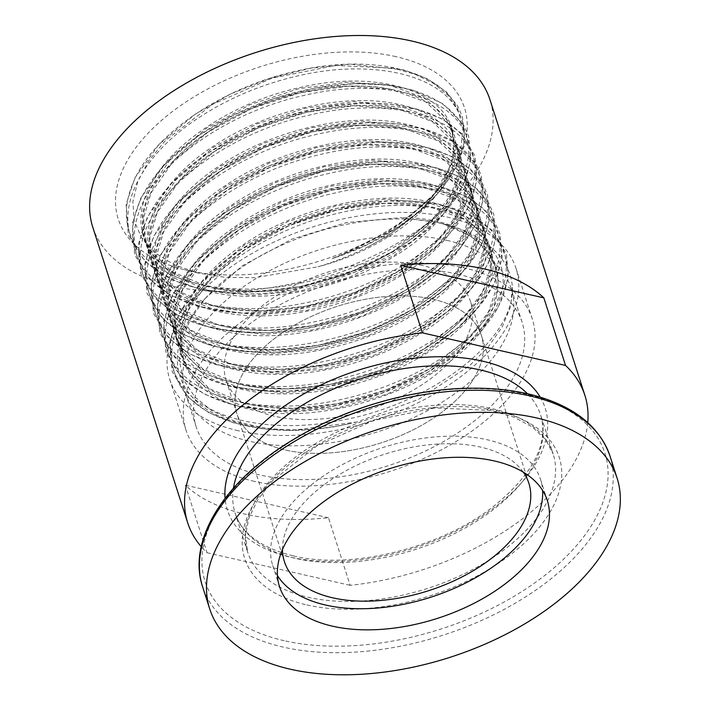 <?xml version="1.0" encoding="UTF-8"?>
<svg xmlns="http://www.w3.org/2000/svg" width="710" height="710" viewBox="0 0 710 710"><rect width="100%" height="100%" fill="white"/><g stroke="black" fill="none" stroke-linecap="round" stroke-linejoin="round"><path stroke-width="0.53" stroke-dasharray="3.55 2.66" d="M457.622 274.104A171.137 95.601 -17.8 0 1 522.116 322.313A171.137 95.601 -17.8 0 1 388.397 465.645A171.137 95.601 -17.8 0 1 196.226 426.941A171.137 95.601 -17.8 0 1 271.841 309.356A171.137 95.601 -17.8 0 1 457.622 274.104M446.776 240.317A171.137 95.601 162.2 0 0 260.996 275.569A171.137 95.601 162.2 0 0 185.381 393.154A171.137 95.601 162.2 0 0 377.542 431.858A171.137 95.601 162.2 0 0 511.271 288.517A171.137 95.601 162.2 0 0 446.776 240.317M433.011 299.238A128.35 71.701 -17.8 0 1 481.38 335.386A128.35 71.701 -17.8 0 1 381.092 442.889A128.35 71.701 -17.8 0 1 236.962 413.859A128.35 71.701 -17.8 0 1 293.674 325.677A128.35 71.701 -17.8 0 1 433.011 299.238A128.35 71.701 -17.8 0 1 481.38 335.386A128.35 71.701 -17.8 0 1 381.092 442.889A128.35 71.701 -17.8 0 1 236.962 413.859A128.35 71.701 -17.8 0 1 293.674 325.677A128.35 71.701 -17.8 0 1 433.011 299.238M422.157 265.451A128.35 71.701 162.2 0 0 282.829 291.881A128.35 71.701 162.2 0 0 226.117 380.072A128.35 71.701 162.2 0 0 370.238 409.102A128.35 71.701 162.2 0 0 470.535 301.599A128.35 71.701 162.2 0 0 422.157 265.451M483.599 241.764C508.635 263.33 509.647 290.443 486.643 323.103L482.063 328.118A162.581 90.818 162.2 0 0 495.527 267.484A162.581 90.818 162.2 0 0 445.223 224.662L436.588 222.239L400.6 217.677L346.613 222.549L291.81 239.163L242.696 265.549L205.119 298.573L190.165 319.757L181.512 340.951L179.399 361.505L183.961 380.471L194.948 397.076L211.988 410.815L234.229 420.995L261.129 427.367C287.887 431.547 316.935 430.411 348.282 423.959L357.192 421.944L418.545 399.348L469.31 365.943L488.427 346.675L502.352 326.653L510.534 306.605L512.451 287.213C510.809 268.726 501.189 253.577 483.599 241.764A171.137 95.601 162.2 0 0 443.67 223.97A171.137 95.601 162.2 0 0 202.767 301.315A171.137 95.601 162.2 0 0 261.129 427.367M452.465 131.173L450.415 127.099A162.581 90.818 -17.8 0 1 451.054 128.954A162.581 90.818 -17.8 0 1 429.381 200.149A162.581 90.818 -17.8 0 1 367.736 246.982C352.053 255.041 335.475 261.635 317.973 266.774L255.014 277.708L225.168 277.326L198.143 273.048L174.349 264.83L155.33 253.071L141.796 238.258L134.217 220.854L132.876 201.693L137.829 181.334L148.825 160.7L165.43 140.474L212.672 104.299L272.392 78.047L335.715 65.453L393.287 68.16L415.51 74.479L434.147 83.798L448.4 95.699L458.039 110.014L462.849 128.634L460.879 148.78L453.166 168.172L437.422 190.795L410.433 216.186L386.462 232.631L355.692 248.775L331.233 258.973L336.726 257.073L392.266 230.191L433.082 195.845L452.536 162.386L455.03 146.198L452.465 131.173C443.839 89.824 374.188 69.527 298.821 87.827C232.516 102.453 168.652 144.902 148.86 188.496C127.161 232.117 151.337 273.297 206.006 286.192C287.328 309.445 422.068 257.437 451.711 193.945C474.245 152.916 450.912 114.354 397.076 104.05C344.448 92.522 265.895 110.325 212.574 146.748C158.09 182.443 133.462 233.83 154.913 268.424C165.67 286.201 184.786 298.626 212.263 305.699C265.726 319.82 345.122 304.634 399.268 270.794C454.595 237.699 480.058 188.931 459.432 156.919C449.102 140.447 430.402 129.326 403.342 123.558C350.704 112.029 272.152 129.832 218.84 166.255C164.347 201.951 139.719 253.328 161.179 287.932C180.704 323.307 244.622 339.069 311.77 325.819C378.909 313.784 443.608 273.954 464.233 232.951C486.776 191.931 463.435 153.36 409.599 143.056C356.97 131.527 278.418 149.34 225.097 185.763C170.613 221.458 145.985 272.835 167.436 307.439C178.192 325.215 197.309 337.64 224.786 344.705C306.116 367.957 440.848 315.95 470.499 252.458C493.033 211.429 469.692 172.867 415.865 162.563C363.227 151.035 284.683 168.838 231.362 205.261C176.87 240.956 152.242 292.342 173.701 326.937C184.458 344.714 203.566 357.139 231.052 364.212C284.515 378.332 363.902 363.147 418.057 329.307C473.375 296.212 498.846 247.444 478.221 215.432C459.521 182.648 396.455 169.504 330.132 185.345C263.827 199.98 199.963 242.43 180.171 286.015C158.472 329.635 182.648 370.824 237.317 383.719C290.78 397.831 370.167 382.646 424.314 348.814C479.641 315.71 505.103 266.951 484.486 234.939C474.147 218.467 455.447 207.338 428.387 201.569C375.759 190.04 297.206 207.852 243.885 244.275C189.392 279.971 164.773 331.348 186.224 365.952C205.758 401.327 269.667 417.089 336.815 403.839C403.954 391.805 468.662 351.974 489.279 310.971C517.217 261.315 475.443 217.091 400.6 217.677M395.976 56.649A181.831 101.574 162.2 0 0 150.884 130.329A181.831 101.574 162.2 0 0 184.298 269.667A181.831 101.574 162.2 0 0 440.262 187.493A181.831 101.574 162.2 0 0 395.976 56.649M367.736 246.982L387.74 235.986L423.142 208.855L446.173 178.911L454.116 155.162L452.314 132.894L447.628 122.661L425.982 102.054L390.553 89.211L347.714 86.247L300.25 92.735L251.899 108.47L208.181 131.98L173.657 160.788L151.008 192.951L143.562 218.236L145.852 242.066L150.795 253.097L173.071 275.666L207.879 290.204L251.846 295.395L300.685 290.834L349.657 277.042L394.006 255.485L429.408 228.363L452.439 198.418L460.373 174.669L458.58 152.401L453.894 142.169L432.248 121.561L398.061 108.967L353.979 105.754L306.516 112.242L258.165 127.977L214.447 151.487L179.914 180.296L157.265 212.459L149.819 237.735L152.118 261.573L157.061 272.605L179.337 295.165L214.145 309.711L258.103 314.903L306.951 310.332L355.923 296.549L400.271 274.992L435.674 247.87L458.695 217.926L466.639 194.167L464.837 171.909L460.16 161.676L438.505 141.059L403.076 128.217L360.236 125.253L312.773 131.749L264.422 147.485L220.703 170.986L186.18 199.803L163.531 231.957L156.085 257.242L158.383 281.08L163.327 292.112L185.594 314.672L220.402 329.209L264.368 334.41L313.208 329.839L362.189 316.056L406.528 294.499L441.931 267.368L464.961 237.424L472.896 213.674L471.103 191.416L466.417 181.174L444.771 160.566L410.593 147.973L366.502 144.76L319.038 151.248L270.688 166.983L226.969 190.493L192.445 219.301L169.788 251.464L162.35 276.749L164.64 300.578L169.584 311.61L191.86 334.179L226.667 348.716L270.625 353.908L319.473 349.347L368.446 335.555L412.794 313.998L448.196 286.875L471.218 256.931L479.161 233.182L477.368 210.923L472.683 200.681L451.027 180.074L416.85 167.48L372.768 164.267L325.295 170.755L276.944 186.49L233.226 210L198.702 238.808L176.053 270.971L168.607 296.256L170.906 320.086L175.849 331.117L198.125 353.678L232.924 368.224L276.891 373.416L325.73 368.845L374.711 355.062L419.051 333.505L454.453 306.383L477.484 276.438L485.427 252.689L483.625 230.422L478.939 220.189L457.293 199.572L421.864 186.73L379.025 183.766L331.561 190.262L283.21 205.998L239.492 229.499L204.968 258.316L182.319 290.47L174.873 315.755L177.172 339.593L182.106 350.625L204.382 373.185L239.19 387.722L283.148 392.923L331.996 388.352L380.968 374.569L425.317 353.012L460.719 325.881L483.741 295.937L491.684 272.187L489.891 249.929L485.205 239.687L463.559 219.079L428.13 206.237L385.29 203.273L337.818 209.761L289.476 225.496L245.758 249.006L211.225 277.814L188.576 309.977L181.13 335.262L183.428 359.1L188.372 370.123L210.648 392.692L245.456 407.229L289.414 412.421L338.262 407.859L387.234 394.068L431.582 372.51L460.399 351.477L482.063 328.118M450.415 127.099L446.341 118.632L424.686 98.024L390.509 85.431L347.172 82.191L298.954 88.706L250.603 104.441L206.885 127.951L172.113 157.025L149.712 188.922L142.266 214.216L144.565 238.054L149.508 249.068L171.776 271.637L206.583 286.174L214.367 287.905L255.147 291.348L299.389 286.805L348.37 273.013L392.71 251.455L432.612 219.763L451.143 194.389L459.077 170.648L457.293 148.39L452.598 138.139L430.952 117.532L396.775 104.938L353.438 101.699L305.22 108.213L256.869 123.948L213.151 147.458L178.37 176.533L155.978 208.429L148.523 233.723L150.831 257.561L155.765 268.575L178.041 291.135L212.849 305.682L220.632 307.412L261.413 310.856L305.655 306.303L354.627 292.52L398.976 270.963L438.869 239.261L457.4 213.896L465.343 190.156L463.55 167.897L458.864 157.647L437.209 137.03L403.031 124.445L359.695 121.197L311.477 127.72L263.135 143.455L219.417 166.957L184.635 196.04L162.235 227.928L154.789 253.221L157.096 277.069L162.031 288.082L184.307 310.643L219.115 325.18L226.889 326.911L267.679 330.363L311.912 325.81L360.893 312.027L405.233 290.47L445.135 258.768L463.666 233.395L471.609 209.654L469.816 187.404L465.121 177.145L443.475 156.537L409.297 143.944L365.961 140.704L317.743 147.218L269.392 162.954L225.673 186.464L190.901 215.538L168.501 247.435L161.055 272.729L163.353 296.567L168.288 307.581L190.564 330.15L225.372 344.687L233.155 346.418L273.936 349.861L318.178 345.317L367.15 331.526L411.498 309.968L451.391 278.276L469.931 252.902L477.865 229.161L476.082 206.903L471.387 196.652L449.741 176.044L415.554 163.451L372.226 160.212L324.008 166.726L275.658 182.461L231.939 205.971L197.158 235.045L174.758 266.942L167.311 292.236L169.619 316.074L174.553 327.088L196.83 349.648L231.637 364.195L239.412 365.925L280.202 369.369L324.443 364.816L373.416 351.033L417.764 329.476L457.657 297.774L476.188 272.409L484.131 248.66L482.339 226.41L477.653 216.159L455.997 195.543L421.82 182.958L378.483 179.71L330.265 186.233L281.914 201.968L238.196 225.469L203.424 254.553L181.023 286.441L173.577 311.734L175.876 335.582L180.819 346.595L203.087 369.156L237.894 383.693L245.678 385.423L286.458 388.876L330.7 384.323L379.681 370.54L424.021 348.983L463.923 317.281L482.454 291.908L490.388 268.167L488.604 245.908L483.909 235.658L462.263 215.05L428.086 202.457L384.749 199.217L336.531 205.731L288.18 221.467L244.462 244.977L209.681 274.051L187.28 305.948L179.834 331.242L182.142 355.08L187.076 366.094L209.352 388.663L244.16 403.2L251.935 404.931L292.724 408.374L336.966 403.83L385.938 390.038L430.287 368.481L470.18 336.788L488.711 311.415L496.654 287.674L494.861 265.416L490.175 255.165L472.523 237.096L445.223 224.662M92.779 227.209A208.571 116.511 162.2 0 0 326.99 274.38A208.571 116.511 162.2 0 0 489.962 99.684M238.294 430.748A181.831 101.574 -17.8 0 1 169.77 379.53A181.831 101.574 -17.8 0 1 311.85 227.236A181.831 101.574 -17.8 0 1 516.028 268.353A181.831 101.574 -17.8 0 1 435.683 393.296A181.831 101.574 -17.8 0 1 238.294 430.748M587.747 422.565A208.571 116.511 -17.8 0 1 350.172 585.324L328.473 517.75A208.571 116.511 -17.8 0 1 185.363 485.178L207.054 552.753A208.571 116.511 -17.8 0 1 201.223 546.664M207.054 552.753L350.172 585.324M328.473 517.75L185.363 485.178M254.57 481.424A181.831 101.574 -17.8 0 1 186.038 430.207A181.831 101.574 -17.8 0 1 328.118 277.912A181.831 101.574 -17.8 0 1 532.305 319.038A181.831 101.574 -17.8 0 1 451.959 443.972A181.831 101.574 -17.8 0 1 254.57 481.424M282.473 549.513A128.35 71.701 -17.8 0 1 350.367 468.414A128.35 71.701 -17.8 0 1 480.466 447.06A128.35 71.701 -17.8 0 1 523.341 472.177M277.441 575.57A140.651 78.57 -17.8 0 1 272.711 565.444A140.651 78.57 -17.8 0 1 334.863 468.804A140.651 78.57 -17.8 0 1 487.548 439.836A140.651 78.57 -17.8 0 1 540.55 479.454A140.651 78.57 -17.8 0 1 542.6 490.441M486.643 323.103C450.877 384.003 323.023 430.082 245.145 408.117C190.484 395.221 166.3 354.041 188.008 310.421C207.799 266.827 271.664 224.378 337.969 209.752C404.292 193.91 467.358 207.054 486.057 239.838C506.683 271.85 481.211 320.609 425.893 353.713C371.738 387.545 292.351 402.73 238.888 388.61C184.218 375.723 160.043 334.534 181.751 290.914C192.641 268.62 211.784 248.207 239.199 229.667C292.511 193.244 371.064 175.441 423.701 186.97C477.528 197.265 500.869 235.835 478.327 276.864C457.71 317.858 393.003 357.689 325.863 369.733C258.715 382.974 194.806 367.221 175.272 331.836C165.066 313.847 165.137 293.7 175.485 271.415C195.277 227.821 259.141 185.372 325.446 170.737C391.76 154.904 454.835 168.048 473.534 200.832C494.151 232.845 468.689 281.604 413.362 314.707C385.202 331.73 353.953 343.578 319.606 350.225C252.449 363.476 188.54 347.714 169.016 312.338C147.556 277.734 172.184 226.348 226.676 190.662C279.988 154.239 358.541 136.427 411.17 147.955C465.006 158.259 488.347 196.83 465.804 237.85C436.162 301.351 301.43 353.349 220.1 330.097C165.439 317.21 141.254 276.021 162.963 232.401C182.754 188.816 246.618 146.366 312.924 131.732C379.238 115.89 442.312 129.034 461.012 161.818C481.628 193.83 456.166 242.598 400.839 275.693C372.679 292.724 341.421 304.563 307.084 311.22C239.927 324.461 176.018 308.708 156.484 273.323C135.033 238.72 159.661 187.342 214.154 151.647C267.466 115.224 346.018 97.421 398.647 108.95C425.716 114.718 444.407 125.839 454.746 142.32C475.372 174.332 449.9 223.091 394.582 256.195C340.427 290.026 261.04 305.211 207.577 291.091C152.907 278.196 128.732 237.016 150.44 193.395C170.222 149.801 234.096 107.352 300.392 92.726C366.715 76.884 429.79 90.028 448.48 122.812C478.993 167.436 412.652 242.367 317.973 266.774M348.282 423.959C274.158 440.555 201.365 424.172 179.905 384.98C168.971 365.712 169.06 344.146 180.18 320.281C201.445 273.598 270.004 228.141 341.182 212.538C412.377 195.64 480.084 209.832 500.177 245.11C510.694 263.073 510.188 283.343 498.651 305.912C476.552 349.995 407.149 392.834 335.147 405.845C263.117 420.151 194.567 403.342 173.639 365.472C162.705 346.214 162.803 324.647 173.915 300.774C195.179 254.091 263.747 208.642 334.916 193.031C406.111 176.133 473.827 190.333 493.911 225.602C504.437 243.565 503.922 263.836 492.394 286.405C470.295 330.496 400.893 373.327 328.881 386.338C256.851 400.653 188.31 383.835 167.382 345.965C156.448 326.707 156.537 305.14 167.658 281.267C188.922 234.593 257.481 189.135 328.659 173.533C399.854 156.626 467.562 170.826 487.655 206.104C498.172 224.067 497.666 244.329 486.128 266.898C464.029 310.989 394.627 353.828 322.624 366.839C250.595 381.146 182.044 364.336 161.117 326.467C150.183 307.199 150.271 285.633 161.392 261.768C182.656 215.086 251.216 169.628 322.393 154.026C393.589 137.128 461.296 151.319 481.389 186.597C491.906 204.56 491.4 224.83 479.871 247.399C457.772 291.482 388.37 334.321 316.358 347.332C244.329 361.639 175.778 344.829 154.86 306.96C143.926 287.701 144.015 266.135 155.126 242.261C176.391 195.578 244.959 150.129 316.136 134.518C387.332 117.62 455.039 131.82 475.132 167.09C497.293 201.534 469.993 253.958 410.664 289.573C380.453 307.892 346.933 320.645 310.092 327.825C273.261 334.641 239.927 334.472 210.089 327.301C151.461 313.563 125.546 269.472 148.869 222.754C170.134 176.08 238.693 130.622 309.871 115.02C381.066 98.113 448.773 112.313 468.866 147.591C479.383 165.554 478.877 185.816 467.34 208.385C445.241 252.476 375.839 295.316 303.836 308.326C231.806 322.633 163.256 305.824 142.337 267.954C131.394 248.686 131.492 227.12 142.603 203.255C163.868 156.573 232.436 111.115 303.605 95.513C374.8 78.615 442.516 92.806 462.609 128.084C473.126 146.047 472.611 166.317 461.083 188.887C438.984 232.969 369.582 275.808 297.57 288.819C225.549 303.126 156.999 286.316 136.071 248.447C113.076 211.411 139.533 156.377 198.037 118.171C227.821 98.548 260.925 84.499 297.348 76.005C368.543 59.107 436.251 73.307 456.344 108.577C486.261 153.094 428.334 226.348 336.726 257.073M512.451 287.213C514.75 339.566 431.751 404.522 339.868 420.551C267.839 434.866 199.288 418.048 178.37 380.178C155.375 343.143 181.831 288.109 240.335 249.902C270.12 230.28 303.223 216.23 339.646 207.746C410.833 190.839 478.549 205.039 498.642 240.317C520.803 274.761 493.503 327.177 434.165 362.792C403.963 381.11 370.442 393.864 333.602 401.052C261.582 415.359 193.031 398.55 172.104 360.68C149.109 323.645 175.565 268.602 234.069 230.395C263.854 210.781 296.957 196.723 333.38 188.239C404.576 171.341 472.283 185.532 492.376 220.81C514.537 255.254 487.237 307.678 427.908 343.285C397.707 361.612 364.186 374.365 327.345 381.545C255.316 395.852 186.765 379.042 165.838 341.173C142.852 304.137 169.308 249.103 227.803 210.897C257.597 191.274 290.701 177.225 327.115 168.731C398.31 151.834 466.017 166.034 486.11 201.303C508.271 235.747 480.981 288.171 421.642 323.787C391.441 342.105 357.92 354.858 321.08 362.038C249.05 376.353 180.509 359.535 159.581 321.666C136.586 284.63 163.043 229.596 221.547 191.389C278.79 152.401 363.103 133.391 419.61 145.852C448.667 152.091 468.751 164.072 479.853 181.804C502.014 216.248 474.715 268.664 415.385 304.279C357.308 340.676 272.152 357.068 214.81 342.016C185.337 334.472 164.844 321.195 153.316 302.167C142.382 282.899 142.47 261.333 153.591 237.468C174.855 190.786 243.415 145.328 314.592 129.726C385.787 112.828 453.495 127.019 473.588 162.297C495.749 196.741 468.449 249.166 409.12 284.772C378.918 303.099 345.397 315.852 308.557 323.032C236.528 337.339 167.977 320.529 147.059 282.66C124.064 245.624 150.52 190.591 209.024 152.384C238.808 132.761 271.912 118.712 308.335 110.219C379.522 93.321 447.238 107.521 467.331 142.79C489.492 177.234 462.192 229.658 402.854 265.274C372.652 283.592 339.131 296.345 302.291 303.525C230.271 317.84 161.72 301.022 140.793 263.153C117.798 226.117 144.254 171.083 202.758 132.876C260.002 93.889 344.323 74.878 400.822 87.339C429.878 93.578 449.962 105.559 461.065 123.291C471.582 141.254 471.076 161.516 459.539 184.085C437.44 228.176 368.037 271.016 296.034 284.027C224.005 298.333 155.454 281.524 134.527 243.654C123.593 224.387 123.691 202.82 134.802 178.955C156.067 132.273 224.635 86.815 295.804 71.213C371.348 53.117 442.428 70.672 458.039 110.014M540.186 397.103A166.859 93.205 -17.8 0 1 480.093 517.439A166.859 93.205 -17.8 0 1 290.301 557.101A166.859 93.205 -17.8 0 1 225.079 498.278M233.475 488.116A160.442 89.62 162.2 0 0 235.161 513.215A160.442 89.62 162.2 0 0 295.626 558.406A160.442 89.62 162.2 0 0 469.789 525.356A160.442 89.62 162.2 0 0 540.683 415.119A160.442 89.62 162.2 0 0 527.441 393.73M492.687 408.783A160.442 89.62 -17.8 0 1 553.152 453.974A160.442 89.62 -17.8 0 1 482.267 564.21A160.442 89.62 -17.8 0 1 308.096 597.261A160.442 89.62 -17.8 0 1 247.63 552.069A160.442 89.62 -17.8 0 1 318.524 441.833A160.442 89.62 -17.8 0 1 492.687 408.783M306.933 604.947A165.199 92.282 162.2 0 0 560.74 484.726A165.199 92.282 162.2 0 0 338.226 434.076A165.199 92.282 162.2 0 0 306.933 604.947M284.222 640.713A209.956 117.283 -17.8 0 1 241.728 480.226A209.956 117.283 -17.8 0 1 525.791 394.068A209.956 117.283 -17.8 0 1 568.284 554.545A209.956 117.283 -17.8 0 1 284.222 640.713M609.996 456.068A213.923 119.493 -17.8 0 1 572.677 559.329A213.923 119.493 -17.8 0 1 359.198 651.842A213.923 119.493 -17.8 0 1 202.634 586.859M522.116 322.313L511.271 288.517M196.226 426.941L185.381 393.154M528.843 483.208L470.535 301.599M284.426 561.69L226.117 380.072M205.119 298.573L202.767 301.315M436.588 222.239L443.67 223.97M429.381 200.149L433.082 195.845M437.422 190.795L440.262 187.493M198.143 273.048L184.298 269.667M390.553 89.211C325.393 75.615 224.298 106.118 173.657 160.788M396.819 108.719C331.65 95.122 230.555 125.626 179.914 180.296M403.076 128.217C337.916 114.621 236.82 145.133 186.18 199.803M409.342 147.724C344.181 134.128 243.077 164.64 192.445 219.301M415.607 167.232C350.438 153.635 249.334 184.147 198.702 238.808M421.864 186.73C356.704 173.133 255.591 203.655 204.968 258.316M428.13 206.237C362.961 192.641 261.857 223.153 211.225 277.814M214.367 287.905C239.234 292.689 266.525 292.493 296.239 287.337C349.835 278.151 403.342 251.34 432.612 219.763M220.632 307.412C245.5 312.187 272.791 312.001 302.495 306.844C356.101 297.659 409.599 270.847 438.869 239.261M226.889 326.911C251.757 331.694 279.048 331.508 308.761 326.343C362.357 317.166 415.865 290.346 445.135 258.768M233.155 346.418C258.023 351.202 285.313 351.006 315.018 345.85C368.623 336.664 422.13 309.853 451.391 278.276M239.412 365.925C264.28 370.7 291.57 370.514 321.284 365.357C374.88 356.171 428.387 329.36 457.657 297.774M245.678 385.423C270.545 390.207 297.836 390.021 327.55 384.855C381.146 375.679 434.653 348.858 463.923 317.281M251.935 404.931C276.811 409.714 304.093 409.519 333.806 404.363C387.403 395.177 440.91 368.366 470.18 336.788M357.192 421.944L291.908 430.402L261.422 428.662L233.856 422.956L207.71 412.057L187.582 396.739L172.148 371.525L169.93 341.057L178.654 314.583L202.439 281.382L238.311 251.198L284.985 225.682L336.797 208.385L388.778 200.868L436.011 203.761L467.979 213.737L491.773 229.987L506.372 253.683L508.387 277.841L498.225 307.421L470.073 341.998L427.518 372.448L380.817 393.535L330.248 406.759L280.184 410.877L234.921 405.437L204.365 394.139L181.272 377.17L165.865 351.965L163.682 321.47L172.441 294.969L196.368 261.67L232.445 231.433L267.936 211.118L307.119 195.445L347.758 185.301L387.527 181.174L441.664 186.97L465.316 196.004L483.812 208.838L495.145 222.913L500.026 233.909L502.174 257.925L494.355 283.352L479.072 306.534L457.222 328.268L429.612 348.024L397.476 364.896L362.26 378.084L325.011 387.074L287.985 391.174L252.911 390.127L221.396 383.968L195.232 373.07L175.086 357.751L159.626 332.546L157.398 302.078L166.105 275.613L189.845 242.447L225.647 212.29L261.431 191.735L300.996 175.902L342.025 165.705L382.131 161.649L435.727 167.56L459.263 176.604L477.653 189.437L488.941 203.513L493.796 214.518L495.891 238.569L487.992 264.04L472.585 287.293L447.229 311.823L414.658 333.629L376.761 351.406L335.75 364.07L272.542 371.889L216.195 364.771L189.1 353.642L168.403 337.809L153.493 313.421L151.061 283.059L160.265 255.28L185.07 221.378L222.407 190.759L268.886 166.016L320.121 149.375L378.111 142.106L429.151 147.973L452.802 156.999L471.289 169.832L482.622 183.917L487.504 194.913L489.651 218.92L481.824 244.355L466.541 267.537L444.788 289.183L417.32 308.877L385.352 325.712L350.314 338.901L313.421 347.9L276.714 352.107L241.844 351.272L210.417 345.406L183.144 334.303L162.288 318.462L147.005 293.239L144.769 263.783L153.848 236.084L178.245 202.457L215.006 172.015L250.177 152.109L288.89 136.755L328.987 126.779L368.233 122.679L422.69 128.412L454.835 142.346L475.904 163.628L481.22 175.334L483.395 199.324L475.62 224.733L460.417 247.87L438.034 270.093L409.652 290.23L376.584 307.315L340.401 320.494L303.827 328.978L267.581 332.724L233.27 331.517L202.421 325.402L176.328 314.486L156.235 299.176L140.82 273.962L138.627 243.486L147.378 216.985L171.261 183.721L207.276 153.493L243.095 133.001L282.66 117.239L323.68 107.112L363.742 103.127L417.098 109.091L442.046 118.925L461.047 133.063L475.025 156.058L477.093 180.18L467.029 209.698L439.277 244L397.316 274.3L346.214 297.153L290.834 310.527L241.134 313.128L196.936 306.125L170.018 294.961L149.464 279.136L134.651 254.739L132.477 223.242L140.873 197.966L164.143 165.119L199.306 135.157L234.682 114.541L273.909 98.548L314.699 88.093L354.716 83.7L384.953 84.756L412.057 89.93L442.942 103.758L463.31 124.507L468.653 136.205L470.89 160.141L463.195 185.514L442.694 214.802L411.347 241.933L354.778 272.187L290.186 290.159L226.916 293.115L198.551 288.695L173.701 280.45L145.213 261.679L128.27 234.877L126.114 204.373L134.918 177.837L158.978 144.458L195.232 114.159L230.777 93.897L269.977 78.286L310.616 68.195L350.358 64.14L404.238 69.988L427.837 79.023L446.288 91.856L457.604 105.941L462.467 116.937L464.589 140.97L456.734 166.415L441.398 189.632L420.675 210.382L394.671 229.365L364.443 245.802L331.233 258.973M293.354 555.912C350.66 570.095 440.324 548.191 493.139 506.718C533.068 474.316 548.91 443.786 540.683 415.119L553.152 453.974L545.502 439.499L532.367 427.029L513.969 417.143L490.974 410.424L435.132 407.93L373.868 420.382L316.793 445.924L272.844 480.457L258.049 499.308L248.855 518.06L245.438 535.837L247.63 552.069L235.161 513.215C241.844 533.68 261.245 547.916 293.354 555.912M169.77 379.53L186.038 430.207M516.028 268.353L532.305 319.038M547.33 500.568L540.55 479.454M279.491 586.566L272.711 565.444M495.527 267.484L494.861 265.416M489.891 249.938L488.604 245.908M483.634 230.439L482.339 226.41M477.368 210.932L476.073 206.903M471.112 191.425L469.816 187.396M464.846 171.927L463.55 167.897M458.58 152.419L457.293 148.39M452.323 132.912L451.054 128.954M183.428 359.091L182.133 355.062M177.172 339.593L175.876 335.555M170.906 320.086L169.61 316.056M164.64 300.578L163.353 296.549M158.383 281.08L157.088 277.042M152.118 261.573L150.822 257.544M145.861 242.066L144.565 238.036"/><path stroke-width="1.06" d="M584.88 395.337L489.962 99.684A208.571 116.511 162.2 0 0 411.356 40.94A208.571 116.511 162.2 0 0 184.937 83.904A208.571 116.511 162.2 0 0 92.779 227.209L187.706 522.853A208.571 116.511 -17.8 0 1 422.414 332.866L400.715 265.291A208.571 116.511 -17.8 0 1 484.584 269.01A208.571 116.511 -17.8 0 1 543.833 297.863L565.524 365.437A208.571 116.511 -17.8 0 1 584.88 395.337A208.571 116.511 -17.8 0 1 587.747 422.565M201.223 546.664A208.571 116.511 -17.8 0 1 187.706 522.853M543.833 297.863L400.715 265.291M565.524 365.437L422.414 332.866M536.476 417.915A213.923 119.493 -17.8 0 1 617.096 478.176A213.923 119.493 -17.8 0 1 449.945 657.345A213.923 119.493 -17.8 0 1 209.734 608.958A213.923 119.493 -17.8 0 1 304.253 461.979A213.923 119.493 -17.8 0 1 536.476 417.915M523.341 472.177A128.35 71.701 -17.8 0 1 528.843 483.208A128.35 71.701 -17.8 0 1 428.547 590.711A128.35 71.701 -17.8 0 1 284.426 561.69A128.35 71.701 -17.8 0 1 282.473 549.513M494.329 460.95A140.651 78.57 -17.8 0 1 547.33 500.568A140.651 78.57 -17.8 0 1 437.431 618.375A140.651 78.57 -17.8 0 1 279.491 586.566A140.651 78.57 -17.8 0 1 341.643 489.927A140.651 78.57 -17.8 0 1 494.329 460.95M542.6 490.441A140.651 78.57 -17.8 0 1 430.65 597.261A140.651 78.57 -17.8 0 1 277.441 575.57M225.079 498.278A166.859 93.205 -17.8 0 1 357.796 370.354A166.859 93.205 -17.8 0 1 540.186 397.103M527.441 393.73A160.442 89.62 162.2 0 0 480.217 369.928A160.442 89.62 162.2 0 0 324.949 392.958A160.442 89.62 162.2 0 0 233.475 488.116M202.634 586.859A213.923 119.493 -17.8 0 1 297.153 439.88A213.923 119.493 -17.8 0 1 529.376 395.816A213.923 119.493 -17.8 0 1 609.996 456.068C599.622 426.559 574.284 406.315 533.991 395.346C515.442 390.456 495.056 388.059 472.816 388.175C415.323 388.281 349.205 406.741 297.552 437.085C226.792 477.653 186.446 539.014 202.634 586.859L209.734 608.958M617.096 478.176L609.996 456.068"/></g></svg>
